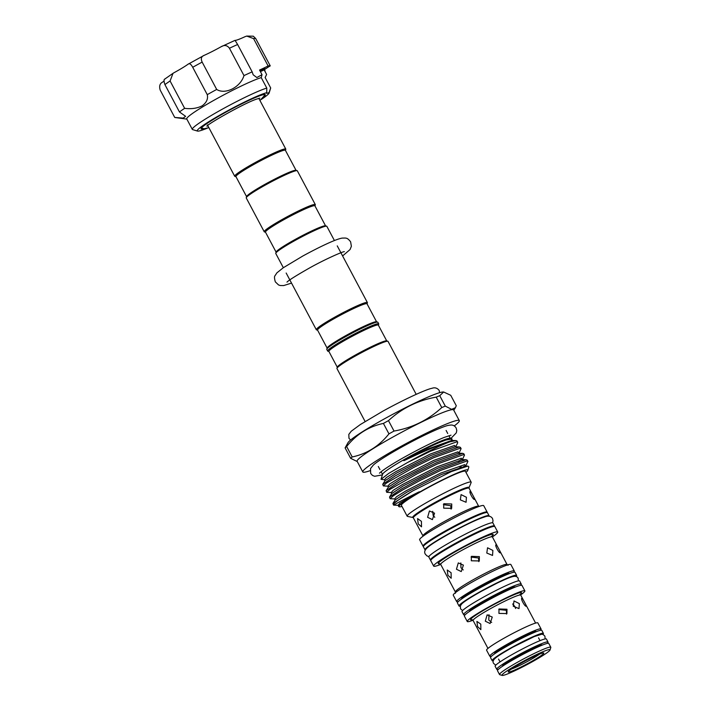 <?xml version="1.0" encoding="UTF-8"?>
<svg xmlns="http://www.w3.org/2000/svg" width="711" height="711" viewBox="0 0 711 711"><rect width="100%" height="100%" fill="white"/><g stroke="black" fill="none" stroke-linecap="round" stroke-linejoin="round"><path stroke-width="1.07" d="M542.369 645.046L542.377 645.073A22.636 1.946 152 0 0 517.99 655.835A22.636 1.946 152 0 0 502.393 666.296L502.41 666.323M547.052 643.455A29.035 2.497 152 0 0 548.021 642.042A29.035 2.497 152 0 0 516.746 655.88A29.035 2.497 152 0 0 496.74 669.309A29.035 2.497 152 0 0 498.455 669.3M548.021 642.042L546.412 639.02A29.035 2.497 152 0 0 515.137 652.867A29.035 2.497 152 0 0 495.132 666.287L496.74 669.309M542.777 634.496A29.035 2.497 152 0 0 543.417 633.385A29.035 2.497 152 0 0 512.142 647.232A29.035 2.497 152 0 0 492.136 660.652A29.035 2.497 152 0 0 493.425 660.741M543.417 633.385L541.818 630.373A29.035 2.497 152 0 0 510.542 644.219A29.035 2.497 152 0 0 490.537 657.639L492.136 660.652M263.763 96.758A36.359 3.128 152 0 0 265.283 94.705A36.359 3.128 152 0 0 247.321 101.149A36.359 3.128 152 0 0 214.669 118.63A36.359 3.128 152 0 0 201.08 128.842A36.359 3.128 152 0 0 203.639 128.727M260.19 71.233L264.768 68.416L259.879 70.638M261.257 99.469A40.705 3.502 152 0 0 269.131 93.008A40.705 3.502 152 0 0 269.06 92.59L270.678 87.933A44.358 3.822 -28 0 1 270.651 88.102L269.131 93.008M269.06 92.59A13.722 1.182 152 0 1 266.421 93.203A13.722 1.182 152 0 1 266.732 92.679A40.705 3.502 152 0 0 212.456 119.457A40.705 3.502 152 0 0 197.525 131.082A40.705 3.502 152 0 0 207.283 128.167M197.525 131.082L192.61 129.598A44.358 3.822 -28 0 1 192.308 129.384A44.358 3.822 -28 0 1 208.883 116.924A44.358 3.822 -28 0 1 266.794 88.084L261.23 77.615A44.358 3.822 152 0 0 203.319 106.463A44.358 3.822 152 0 0 186.744 118.915L192.308 129.384M264.563 69.562L265.327 72.087M265.15 77.535L266.616 74.504L264.154 69.865A22.405 1.929 152 0 1 270.242 65.874L255.693 38.518A54.418 4.684 152 0 0 253.569 38.598L246.744 36.065L244.975 36.705A22.405 1.929 -28 0 1 235.065 40.376L234.95 40.509M270.678 87.933L265.114 77.472L266.616 74.504M270.242 65.874A54.418 4.684 152 0 0 268.118 65.954A22.405 1.929 152 0 1 259.559 70.034L262.021 74.682L256.858 77.535L253.187 74.806L252.156 71.864A54.418 4.684 152 0 0 243.989 75.597C240.514 87.186 225.28 94.972 216.695 89.453A54.418 4.684 152 0 0 207.265 94.652C208.234 98.918 206.528 102.642 202.155 105.841C197.054 108.374 191.215 109.201 184.629 108.33A54.418 4.684 152 0 0 179.456 111.956L185.615 116.32L183.207 118.097L174.737 117.448A54.418 4.684 152 0 0 175.039 117.519L186.851 119.119M327.122 348.106L317.541 330.091A28.013 2.409 -28 0 1 338.978 315.977A28.013 2.409 -28 0 1 366.432 303.624A28.013 2.409 -28 0 1 367.009 303.793L376.581 321.807M328.926 351.51L327.842 351.181A28.929 2.489 -28 0 1 327.647 351.038L326.784 349.43A28.929 2.489 -28 0 1 326.784 349.19L327.167 347.963A28.013 2.409 -28 0 1 349.67 333.503A28.013 2.409 -28 0 1 376.057 321.728A28.013 2.409 -28 0 1 376.439 321.763L377.674 322.136A28.929 2.489 -28 0 1 377.87 322.27L378.723 323.878A28.929 2.489 -28 0 1 378.732 324.118L378.394 325.203M317.595 330.188L316.502 329.86A28.929 2.489 -28 0 1 316.306 329.717A28.929 2.489 -28 0 1 338.445 315.142A28.929 2.489 -28 0 1 366.787 302.388A28.929 2.489 -28 0 1 367.383 302.557A28.929 2.489 -28 0 1 367.391 302.797L367.054 303.881M283.342 267.709L275.77 253.48A28.929 2.489 -28 0 1 275.77 253.24A28.929 2.489 -28 0 1 295.696 240.114A28.929 2.489 -28 0 1 326.251 226.151A28.929 2.489 -28 0 1 326.66 226.187A28.929 2.489 -28 0 1 326.856 226.329L334.419 240.549M275.77 253.24L276.144 252.014A28.013 2.409 -28 0 1 295.447 239.305A28.013 2.409 -28 0 1 325.043 225.778A28.013 2.409 -28 0 1 325.425 225.814L326.66 226.187M276.108 252.156L265.461 232.133A28.013 2.409 -28 0 1 286.889 218.019A28.013 2.409 -28 0 1 314.342 205.666A28.013 2.409 -28 0 1 314.92 205.834L325.567 225.858M265.505 232.23L264.421 231.902A28.929 2.489 -28 0 1 264.225 231.759A28.929 2.489 -28 0 1 286.355 217.184A28.929 2.489 -28 0 1 314.706 204.43A28.929 2.489 -28 0 1 315.302 204.599A28.929 2.489 -28 0 1 315.311 204.839L314.973 205.923M264.225 231.759L246.255 197.969A28.929 2.489 -28 0 1 246.246 197.729A28.929 2.489 -28 0 1 269.487 182.798A28.929 2.489 -28 0 1 296.736 170.631A28.929 2.489 -28 0 1 297.136 170.667A28.929 2.489 -28 0 1 297.331 170.809L315.302 204.599M246.246 197.729L246.628 196.503A28.013 2.409 -28 0 1 269.131 182.043A28.013 2.409 -28 0 1 295.518 170.267A28.013 2.409 -28 0 1 295.909 170.302L297.136 170.667M296.052 170.338L285.404 150.323A28.013 2.409 152 0 0 284.827 150.145A28.013 2.409 152 0 0 257.373 162.499A28.013 2.409 152 0 0 235.936 176.621L246.584 196.645M285.449 150.412L285.786 149.328A28.929 2.489 152 0 0 285.786 149.088A28.929 2.489 152 0 0 285.182 148.91A28.929 2.489 152 0 0 256.84 161.664A28.929 2.489 152 0 0 234.701 176.248A28.929 2.489 152 0 0 234.897 176.381L235.99 176.71M326.784 349.19A28.929 2.489 -28 0 1 350.025 334.259A28.929 2.489 -28 0 1 377.274 322.092A28.929 2.489 -28 0 1 377.674 322.136M327.647 351.038A28.929 2.489 -28 0 1 349.776 336.463A28.929 2.489 -28 0 1 378.128 323.709A28.929 2.489 -28 0 1 378.723 323.878M337.281 367.214L328.882 351.412A28.013 2.409 -28 0 1 348.177 338.472A28.013 2.409 -28 0 1 377.763 324.945A28.013 2.409 -28 0 1 378.341 325.114L386.74 340.916M365.107 421.499L336.952 368.538A28.929 2.489 -28 0 1 336.943 368.298A28.929 2.489 -28 0 1 356.878 355.171A28.929 2.489 -28 0 1 387.833 341.244A28.929 2.489 -28 0 1 388.028 341.378L416.193 394.338M454.205 425.933A54.649 4.701 152 0 0 459.297 420.628L453.627 409.963A54.649 4.701 152 0 0 394.765 436.012A54.649 4.701 152 0 0 357.126 461.279L362.788 471.935A54.649 4.701 152 0 0 370.04 470.691M445.29 406.123L451.601 409.323L455.413 407.723L456.275 405.714L450.721 395.28L443.655 392.001L439.745 395.689L445.29 406.123A61.741 5.315 152 0 0 441.762 407.563L436.216 397.129C417.935 400.337 402.026 408.167 388.482 420.628L394.027 431.062C412.309 427.853 428.218 420.023 441.762 407.563M394.027 431.062A61.741 5.315 152 0 0 391.477 432.466A61.741 5.315 152 0 0 388.953 433.861L383.407 423.427A61.741 5.315 -28 0 1 385.931 422.023A61.741 5.315 -28 0 1 388.482 420.628M345.102 447.886A61.741 5.315 -28 0 1 346.648 446.517L352.203 456.96A61.741 5.315 152 0 0 350.647 458.319L345.102 447.886L348.035 442.606A54.525 4.693 -28 0 1 385.38 418.317A54.525 4.693 -28 0 1 443.237 391.983L443.655 392.001M436.216 397.129A61.741 5.315 -28 0 1 439.745 395.689M387.833 341.244L386.606 340.871A28.013 2.409 152 0 0 356.62 354.354A28.013 2.409 152 0 0 337.325 367.072L336.943 368.298M459.297 420.628A54.649 4.701 152 0 0 400.435 446.677A54.649 4.701 152 0 0 362.788 471.935M451.947 438.874L450.134 438.332A38.394 3.306 152 0 0 409.047 456.817A38.394 3.306 152 0 0 382.589 474.246L381.025 479.303L388.81 473.339L407.812 462.372A43.078 3.706 152 0 1 410.327 460.977A43.078 3.706 152 0 1 449.823 441.851C438.811 445.139 425.347 450.552 409.447 458.097L404.426 460.479C401.795 461.475 407.794 458.133 409.207 457.342C424.36 449.032 436.661 443.255 446.09 440.002L451.947 438.874L452.143 440.5M465.972 472.388A38.963 3.351 152 0 0 467.811 470.353A38.963 3.351 152 0 0 425.836 488.599A38.963 3.351 152 0 0 410.514 497.54A38.963 3.351 152 0 0 399.262 506.801A38.963 3.351 152 0 0 401.973 506.419M467.811 470.353L468.869 466.914L467.927 466.06L451.378 471.58L412.833 490.857A43.078 3.706 152 0 0 393.432 504.926A43.078 3.706 152 0 0 393.725 505.13L398.027 505.325L399.929 503.121L418.646 492.083C421.614 490.866 416.575 493.798 415.651 494.376L410.514 497.54C400.657 503.717 396.934 506.756 399.342 506.65M394.187 505.183C393.201 505.014 401.351 500.651 418.646 492.083M455.538 446.89L457.413 443.522L457.706 442.278L456.729 441.842L430.342 451.289L407.812 462.372M449.823 441.851L455.893 440.562L457.031 440.998L457.706 442.278M383.327 485.915L382.731 484.307L395.352 475.828L413.082 466.158L433.061 456.4L459.288 446.943L460.426 447.388L461.101 448.659L460.124 448.232L433.737 457.68L413.766 467.429L386.455 483.053L383.327 485.915L387.842 486.164L389.744 483.96L399.209 478.068L433.763 460.381L457.955 451.832L458.791 453.049M458.942 453.271L461.101 448.659M386.722 492.305L386.126 490.688L398.747 482.209L416.477 472.539L436.456 462.79L462.683 453.334L463.821 453.769L464.496 455.049L463.519 454.622L437.141 464.07L417.161 473.819L389.85 489.444L386.722 492.305L391.237 492.554L393.139 490.35L402.604 484.449L437.158 466.772L461.35 458.213L462.186 459.43M458.666 461.448L460.906 459.662M393.432 504.926L392.916 503.459L395.147 499.94L406.736 492.234L441.3 474.548L465.732 466.052L467.891 461.439L466.914 461.004L440.536 470.451L420.557 480.209L402.817 489.87L393.245 495.834L390.117 498.687L389.521 497.078L391.752 493.558L403.341 485.844L437.905 468.167L462.337 459.662L464.496 455.049M389.521 497.078L402.142 488.599L419.872 478.93L439.851 469.18L466.078 459.724L467.216 460.159L467.891 461.43M461.155 466.727L458.488 468.682M463.003 467.1L464.301 466.043M390.117 498.687L394.632 498.944L396.534 496.731L405.999 490.839L440.553 473.162L464.745 464.603L465.581 465.821M392.916 503.459L412.833 490.857M487.115 512.515A36.288 3.12 152 0 0 487.151 512.116L483.729 505.681A36.288 3.12 152 0 0 482.973 505.459A36.288 3.12 152 0 0 447.415 521.465A36.288 3.12 152 0 0 419.641 539.747L423.063 546.19A36.288 3.12 152 0 0 423.418 546.386M487.151 512.116A36.288 3.12 152 0 0 486.395 511.893A36.288 3.12 152 0 0 450.836 527.9A36.288 3.12 152 0 0 423.063 546.19M470.229 491.417C470.931 491.301 475.472 499.842 474.513 499.46C473.188 499.931 468.638 491.39 470.229 491.417L470.158 491.434M466.416 497.265L466.069 502.277L460.346 499.869L461.075 494.607L466.416 497.265M443.388 504.632L450.738 505.717L451.085 509.138M451.743 503.992L451.681 508.347L443.691 508.152L443.788 503.735L451.743 503.992M434.768 517.288L433.141 515.413L432.706 511.298M434.554 513.191L432.412 519.625L427.604 517.306L429.453 510.969L434.554 513.191M421.419 521.341L421.525 526.842L418.219 523.838L417.57 518.595L421.419 521.341M471.153 482.538A36.243 3.12 152 0 0 471.171 482.165A36.243 3.12 152 0 0 470.424 481.942A36.243 3.12 152 0 0 434.91 497.931A36.243 3.12 152 0 0 407.172 516.195A36.243 3.12 152 0 0 407.492 516.39L413.02 517.537A31.879 2.746 -28 0 1 435.701 502.082A31.879 2.746 -28 0 1 468.371 487.239A31.879 2.746 -28 0 1 469.02 487.764L471.153 482.538M407.172 516.195L401.395 505.334A36.243 3.12 -28 0 1 429.133 487.071A36.243 3.12 -28 0 1 464.647 471.082A36.243 3.12 -28 0 1 465.394 471.304L471.171 482.165M425.427 550.021A36.288 3.12 -28 0 1 424.991 549.807A36.288 3.12 -28 0 1 449.992 533.037A36.288 3.12 -28 0 1 489.07 515.733A36.288 3.12 -28 0 1 489.008 516.213M424.991 549.807L423.392 546.795A36.288 3.12 -28 0 1 448.383 530.015A36.288 3.12 -28 0 1 487.47 512.72L489.07 515.733M430.804 560.268A36.288 3.12 -28 0 1 430.448 560.064A36.288 3.12 -28 0 1 455.44 543.293A36.288 3.12 -28 0 1 494.527 525.998A36.288 3.12 -28 0 1 494.492 526.398M430.448 560.064L428.84 557.051A36.288 3.12 -28 0 1 453.84 540.28A36.288 3.12 -28 0 1 492.927 522.976L494.527 525.998M520.434 585.366A32.626 2.808 152 0 0 521.243 584.033A32.626 2.808 152 0 0 486.102 599.586A32.626 2.808 152 0 0 463.625 614.668A32.626 2.808 152 0 0 465.181 614.739M521.243 584.033L519.643 581.011A32.626 2.808 152 0 0 484.493 596.573A32.626 2.808 152 0 0 462.017 611.656L463.625 614.668M515.537 586.975A26.227 2.257 152 0 0 515.048 586.877A26.227 2.257 152 0 0 489.746 598.235A26.227 2.257 152 0 0 469.251 611.584M520.648 594.903A32.626 2.808 152 0 0 524.878 590.868L521.99 585.437A32.626 2.808 152 0 0 521.323 585.242A32.626 2.808 152 0 0 489.346 599.631A32.626 2.808 152 0 0 464.372 616.082L467.26 621.512A32.626 2.808 152 0 0 467.936 621.707A32.626 2.808 152 0 0 472.966 620.259M524.878 590.868A32.626 2.808 152 0 0 524.203 590.672A32.626 2.808 152 0 0 492.225 605.061A32.626 2.808 152 0 0 467.26 621.512M521.901 598.191C522.549 598.093 527.091 606.634 526.184 606.234C524.807 606.732 520.256 598.182 521.901 598.191L521.83 598.209M512.649 603.977L514.862 606.527L515.582 608.527M519.332 603.621L519.012 608.607L513.253 606.225L514.017 600.946L519.332 603.621M498.758 609.514L506.348 610.305L506.579 614.091M506.979 609.238L506.925 613.584L498.926 613.397L499.024 608.972L506.979 609.238M491.665 622.454L488.75 620.01L489.008 614.713M492.261 617.077L490.083 623.52L485.302 621.192L487.133 614.864L492.261 617.077M480.787 624.134L480.858 629.662L477.588 626.631L476.903 621.414L480.787 624.134M540.102 630.381A29.035 2.497 152 0 0 541.071 628.968L537.863 622.934A29.035 2.497 152 0 0 537.258 622.756A29.035 2.497 152 0 0 508.8 635.563A29.035 2.497 152 0 0 486.582 650.201L489.79 656.226A29.035 2.497 152 0 0 490.386 656.404A29.035 2.497 152 0 0 491.505 656.226M541.071 628.968A29.035 2.497 152 0 0 540.467 628.791A29.035 2.497 152 0 0 512.009 641.598A29.035 2.497 152 0 0 489.79 656.226M550.047 649.961L550.803 647.508A29.035 2.497 152 0 0 550.803 647.268L548.768 643.446A29.035 2.497 152 0 0 548.172 643.268A29.035 2.497 152 0 0 519.714 656.075A29.035 2.497 152 0 0 497.487 670.713L499.522 674.535A29.035 2.497 152 0 0 499.717 674.677L502.179 675.414A27.214 2.337 152 0 0 502.553 675.45A27.214 2.337 152 0 0 528.184 664.003A27.214 2.337 152 0 0 550.047 649.961A27.214 2.337 152 0 0 549.479 649.57A27.214 2.337 152 0 0 521.785 662.128A27.214 2.337 152 0 0 502.179 675.414M550.803 647.268A29.035 2.497 152 0 0 550.198 647.09A29.035 2.497 152 0 0 521.741 659.897A29.035 2.497 152 0 0 499.522 674.535M508.667 672.082A20.121 1.733 -28 0 1 508.249 671.788A20.121 1.733 -28 0 1 524.416 661.408A20.121 1.733 -28 0 1 543.364 652.938A20.121 1.733 -28 0 1 543.648 652.965A20.121 1.733 -28 0 1 529.144 662.794A20.121 1.733 -28 0 1 508.667 672.082M516.053 576.497A32.626 2.808 152 0 0 516.648 575.386A32.626 2.808 152 0 0 481.498 590.939A32.626 2.808 152 0 0 459.022 606.021A32.626 2.808 152 0 0 460.284 606.154M516.648 575.386L515.04 572.364A32.626 2.808 152 0 0 479.898 587.917A32.626 2.808 152 0 0 457.422 602.999L459.022 606.021M439.647 563.636L440.713 564.418A29.267 2.515 152 0 1 463.11 549.665A29.267 2.515 152 0 1 491.79 536.761A29.267 2.515 152 0 1 492.394 536.929A36.288 3.12 152 0 0 497.736 532.032L494.847 526.593A36.288 3.12 152 0 0 494.101 526.38A36.288 3.12 152 0 0 458.533 542.377A36.288 3.12 152 0 0 430.768 560.668L433.657 566.098A36.288 3.12 152 0 0 434.403 566.32A36.288 3.12 152 0 0 440.722 564.436M497.736 532.032A36.288 3.12 152 0 0 496.989 531.81A36.288 3.12 152 0 0 461.421 547.817A36.288 3.12 152 0 0 433.657 566.098M496.065 544.804C496.749 544.697 501.282 553.238 500.348 552.847C498.998 553.327 494.456 544.786 496.065 544.804L495.994 544.822M513.484 572.293A32.626 2.808 152 0 0 514.293 570.96L510.871 564.525A32.626 2.808 152 0 0 510.196 564.321A32.626 2.808 152 0 0 478.219 578.718A32.626 2.808 152 0 0 453.245 595.16L456.675 601.595A32.626 2.808 152 0 0 457.342 601.79A32.626 2.808 152 0 0 458.231 601.666M514.293 570.96A32.626 2.808 152 0 0 513.618 570.764A32.626 2.808 152 0 0 481.64 585.153A32.626 2.808 152 0 0 456.675 601.595M492.874 550.438L492.545 555.442L486.804 553.051L487.55 547.781L492.874 550.438M471.064 557.068L478.547 558.011L478.841 561.619M479.356 556.615L479.303 560.961L471.313 560.775L471.411 556.349L479.356 556.615M463.243 569.955L460.95 567.716L460.826 562.925M463.403 565.129L461.252 571.573L456.453 569.244L458.293 562.916L463.403 565.129M451.103 572.737L451.192 578.247L447.903 575.235L447.237 570L451.103 572.737M444.268 550.518A29.915 2.577 -28 0 1 478.885 532.112M511.422 669.078A18.29 1.573 152 0 0 525.9 662.288A18.29 1.573 152 0 0 539.613 654.084M352.203 456.96C366.832 453.885 379.087 446.188 388.953 433.861M383.407 423.427C368.769 426.502 356.513 434.199 346.648 446.517M357.278 461.563L350.647 458.319M398.018 505.325L399.262 506.801M382.731 484.307L384.962 480.778L384.438 479.783L381.025 479.303M163.983 81.072A22.405 1.929 -28 0 1 162.144 82.387C159.753 83.782 159.104 86.36 160.197 90.093L174.737 117.448M207.265 94.652L192.717 67.296C190.983 64.017 189.41 63.003 187.98 64.274A22.405 1.929 -28 0 1 173.919 72.771L173.022 73.313L170.08 80.974A54.418 4.684 152 0 0 164.916 84.6C163.699 81.018 163.752 79.143 165.076 78.974M243.989 75.597L229.44 48.241C227.173 45.22 224.383 44.731 221.077 46.766A22.405 1.929 -28 0 1 204.128 55.378L187.98 64.274M262.021 74.682L261.23 77.615M246.744 36.065L253.312 36.199L255.693 38.518M252.156 71.864L237.616 44.509A54.418 4.684 152 0 0 229.44 48.241M235.065 40.376L237.616 44.509M268.118 65.954L253.569 38.598M266.732 92.679L266.794 88.084M216.695 89.453L202.155 62.097A54.418 4.684 152 0 0 192.717 67.296M234.95 40.385L221.077 46.766M179.456 111.956L164.916 84.6M184.629 108.33L170.08 80.974M204.128 55.378C201.302 56.445 200.644 58.684 202.155 62.097M260.404 71.624A13.722 1.182 152 0 0 264.154 69.865M433.07 538.991A30.804 2.648 -28 0 1 475.588 516.39M469.02 487.764L469.073 488.199A31.551 2.72 152 0 0 468.425 488.013A31.551 2.72 152 0 0 437.496 501.93A31.551 2.72 152 0 0 413.349 517.83L422.965 535.916A31.551 2.72 -28 0 1 447.112 520.017A31.551 2.72 -28 0 1 478.041 506.099A31.551 2.72 -28 0 1 478.69 506.294L478.85 506.534M471.891 609.834A26.227 2.257 -28 0 1 491.692 597.96A26.227 2.257 -28 0 1 512.604 588.184M535.605 623.076L520.745 595.134A26.982 2.32 152 0 0 520.194 594.965A26.982 2.32 152 0 0 493.754 606.865A26.982 2.32 152 0 0 473.099 620.463L472.015 619.672M472.255 619.725A28.813 2.48 -28 0 1 471.224 619.894A28.813 2.48 -28 0 1 490.474 606.394A28.813 2.48 -28 0 1 520.914 592.494A28.813 2.48 -28 0 1 519.297 595.107M528.513 635.03A22.636 1.946 152 0 0 501.842 649.214M494.732 653.747A23.552 2.026 -28 0 1 512.009 642.14A23.552 2.026 -28 0 1 535.738 631.395A23.552 2.026 -28 0 1 536.245 631.67M504.499 664.945A22.636 1.946 -28 0 1 521.785 654.555A22.636 1.946 -28 0 1 540.067 646.032M439.905 563.699A31.097 2.675 -28 0 1 438.883 563.85A31.097 2.675 -28 0 1 459.662 549.292A31.097 2.675 -28 0 1 492.51 534.281A31.097 2.675 -28 0 1 491.088 536.849M440.713 564.418L455.36 591.97A29.267 2.515 -28 0 1 477.756 577.225A29.267 2.515 -28 0 1 506.445 564.312A29.267 2.515 -28 0 1 507.05 564.49L508.116 565.272M500.34 577.483A26.227 2.257 152 0 0 469.882 593.676M461.537 599.053A27.142 2.337 -28 0 1 482.102 585.437A27.142 2.337 -28 0 1 508.889 573.368A27.142 2.337 -28 0 1 509.458 573.564M404.426 460.479L427.72 449.005L451.725 440.438L455.893 440.562M384.962 480.778L396.551 473.073L431.115 455.396L455.12 446.828L459.288 446.943M386.126 490.688L388.357 487.168L399.946 479.463L434.51 461.777L458.515 453.218L459.653 453.769M466.078 459.724L461.91 459.599L463.048 460.159M467.927 466.06L466.256 466.238M446.09 440.002L451.165 439.06L451.912 440.447M384.438 479.783L386.349 477.57L395.814 471.677L430.368 454L454.56 445.442L455.396 446.659M495.78 665.176L493.638 663.47C491.363 659.924 495.203 657.373 512.72 647.223L534.201 636.594L541.329 634.354C542.28 633.963 543.48 634.576 544.919 636.203L545.133 638.931M462.612 610.536L460.524 608.838L460.364 605.905L461.563 604.128C462.994 602.457 468.593 598.449 482.076 590.93L497.14 583.109C506.765 578.514 509.867 577.448 512.16 576.772C515.164 575.874 517.164 576.345 518.141 578.203L518.381 580.887M428.911 556.571L427.035 555.958L425.382 554.242C422.432 549.719 428.306 545.701 450.401 533.072C462.123 526.655 472.086 521.776 480.289 518.443L485.649 516.586C488.812 515.635 491.105 516.284 492.536 518.541L493.034 520.87L492.492 522.763M350.594 440.02L348.977 438.305L348.808 434.412L351.243 431.23L360.326 424.547L382.971 411.118C404.586 399.147 426.76 389.121 431.959 388.304C434.768 387.255 437.167 387.939 439.14 390.366L439.656 392.668M382.385 474.912L374.626 476.281L372.422 475.401L370.671 473.455L370.529 468.585L373.239 465.163C376.208 462.346 385.318 456.186 402.55 446.615C415.553 439.478 427.115 433.728 437.229 429.364C446.437 425.605 447.521 425.382 450.712 425.054C452.978 424.858 454.791 425.836 456.151 427.995L456.782 430.546L456.284 432.866L450.81 438.536M379.47 473.197C381.745 470.673 393.938 462.817 407.43 455.467C421.899 447.548 434.101 441.558 444.046 437.478L451.014 435.159M342.604 255.951L350.052 249.552L351.376 246.29L350.621 241.811C347.084 237.341 346.133 238.096 342.275 238.087C336.312 238.905 319.506 246.895 302.708 256.084L283.28 267.754L276.899 272.846L275.015 275.726C274.25 276.375 274.348 278.41 275.317 281.849L278.534 284.942L280.223 285.52L283.671 285.573L291.519 283.102M286.986 282.151L286.986 282.143C288.479 280.418 295.927 275.735 309.338 268.091C324.198 259.693 342.702 251.534 344.346 251.65M201.391 128.016L204.173 128.744L208.874 127.66M207.47 124.905L206.945 126.256C206.074 124.976 244.042 103.193 256.573 99.122L259.853 98.118M367.383 302.557L337.245 245.873M453.796 410.274L455.413 407.723M446.117 430.457L447.743 433.514M448.899 435.701L450.33 438.385M469.073 488.199L478.69 506.294M538.529 637.829L540.031 640.647M455.36 591.97L455.413 593.294M491.63 536.343L492.341 535.614L492.394 536.929L507.05 564.49M258.813 98.367L285.786 149.088M207.736 125.527L234.701 176.248M498.553 659.088L500.055 661.897M473.099 620.463L487.959 648.414M520.745 595.134L520.71 593.774L520.017 594.467M378.314 466.505L379.941 469.562M381.105 471.748L382.536 474.433M462.683 453.334L458.515 453.218M388.357 487.168L387.842 486.164M391.752 493.558L391.237 492.554M395.147 499.94L394.623 498.935M316.306 329.717L286.169 273.024M259.95 100.5L264.154 95.914L264.43 94.492M164.668 79.152L173.022 73.313"/></g></svg>
